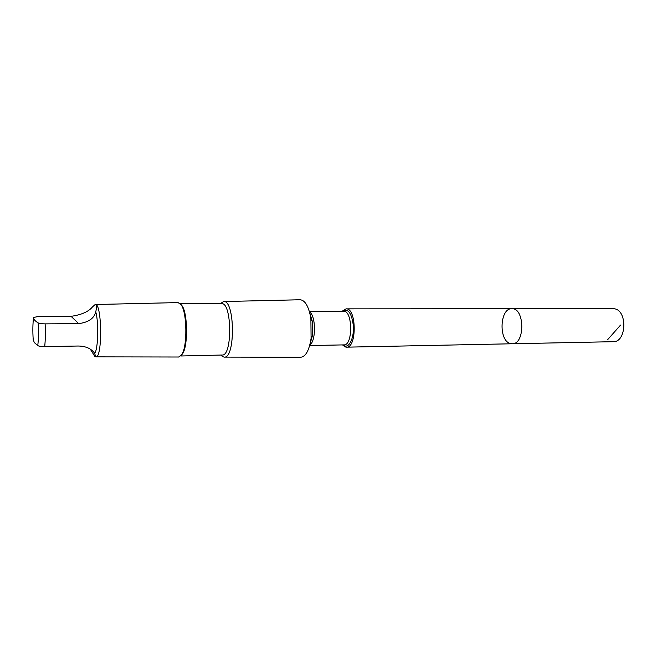 <?xml version="1.0" encoding="UTF-8"?>
<svg xmlns="http://www.w3.org/2000/svg" width="657" height="657" viewBox="0 0 657 657"><rect width="100%" height="100%" fill="white"/><g stroke="black" fill="none" stroke-linecap="round" stroke-linejoin="round"><path stroke-width="0.99" d="M510.374 343.512C498.408 340.852 499.755 307.944 511.836 308.716C524.836 307.722 525.23 344.473 512.214 343.767L510.374 343.512M613.268 341.689C626.515 342.396 627.69 310.539 614.443 308.782L511.836 308.716C524.836 307.722 525.23 344.473 512.214 343.767L613.268 341.689M90.288 349.13L94.756 356.291C95.823 357.121 95.782 356.201 94.616 353.54C94.238 352.308 92.694 350.781 90.009 348.957C86.839 347.044 82.889 346.067 78.158 346.017L44.701 346.609C41.079 346.576 38.763 346.231 37.753 345.557L34.312 342.568L33.203 339.521C32.636 331.333 32.76 323.975 33.564 317.446C33.532 319.212 35.051 321.018 38.139 322.874C39.141 323.482 41.465 323.811 45.119 323.868L78.692 323.622C88.498 322.349 94.181 318.415 95.733 311.804C97.655 304.134 96.324 302.778 91.734 307.739L91.348 308.182C87.11 312.313 80.343 315.032 71.038 316.321L38.623 316.452L33.564 317.446M94.616 353.54C98.164 349.253 98.903 322.497 95.733 311.804M342.543 344.909L345.024 346.888L346.51 347.167C357.047 348.029 356.611 307.763 346.099 308.856L342.182 311.196M220.867 355.059L222.616 356.644L224.185 357.104L300.75 357.244C305.735 356.685 309.184 350.378 311.098 338.33L310.884 318.44C308.716 306.433 305.135 300.208 300.134 299.756L223.594 301.538L220.317 303.649M224.185 357.104C235.592 358.862 234.96 299.526 223.594 301.538M180.749 355.987L222.181 355.026C232.562 356.299 231.978 302.154 221.631 303.649L180.182 303.583M181.307 355.306L182.515 353.844C188.157 346.116 187.812 313.282 182.005 305.686L180.765 304.248M94.764 356.299L95.832 356.858L178.679 357.014L181.669 354.772C187.516 346.773 187.146 312.642 181.135 304.766L178.096 302.59L95.273 304.52L93.951 305.431M95.832 356.858C102.607 358.5 102.007 302.737 95.273 304.52M607.692 339.612L620.553 325.084M44.701 346.609C45.423 339.759 45.563 332.187 45.119 323.868M37.753 345.557C38.607 338.938 38.738 331.374 38.139 322.874M344.523 345.828C349.343 347.972 354.082 337.731 353.4 326.143C351.782 313.192 348.218 308.207 342.708 311.196M309.661 345.549L343.931 344.884C353.146 345.639 352.768 310.235 343.57 311.188L309.299 311.262M309.833 344.917C316.198 341.197 315.927 315.475 309.48 311.886M310.211 343.348L312.683 334.692L312.543 322.045L309.89 313.446M71.038 316.321L78.692 323.622M346.51 347.167L512.214 343.767M346.099 308.856L511.836 308.716M311.098 338.33L312.683 334.692L310.211 343.34M310.884 318.44L312.543 322.045L309.89 313.455M182.005 305.686L181.135 304.766M182.515 353.844L181.669 354.772"/></g></svg>
